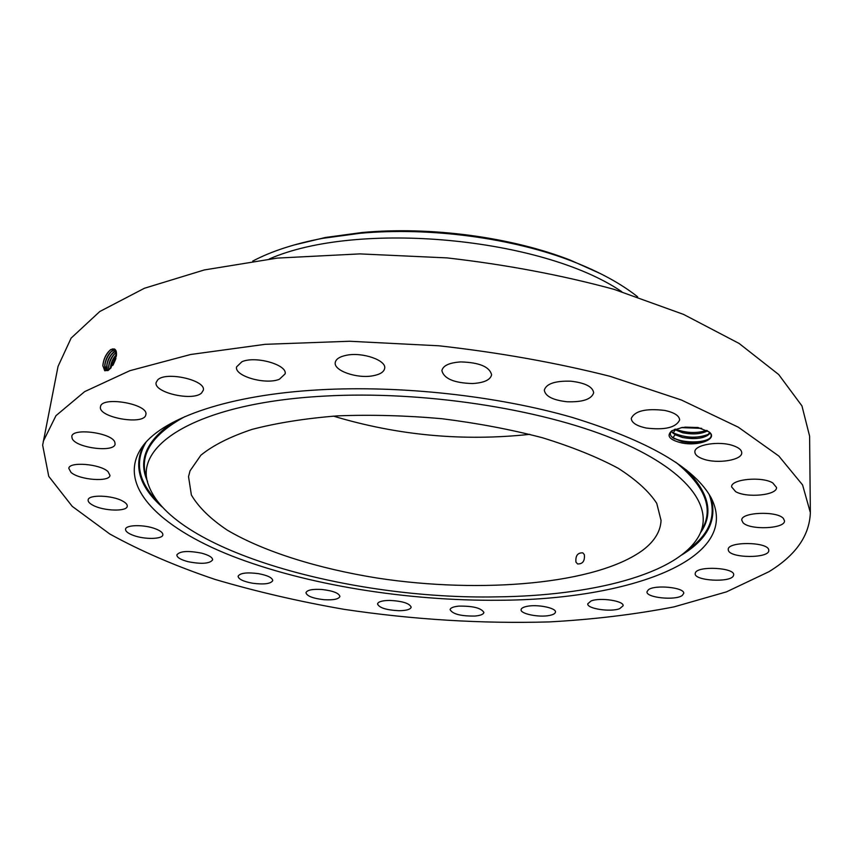<?xml version="1.0" encoding="UTF-8"?>
<svg xmlns="http://www.w3.org/2000/svg" width="853" height="853" viewBox="0 0 853 853"><rect width="100%" height="100%" fill="white"/><g stroke="black" fill="none" stroke-linecap="round" stroke-linejoin="round"><path stroke-width="1.28" d="M575.946 562.095L577.577 563.94C582.706 564.11 584.966 561.007 584.348 554.631L582.802 552.851C577.662 552.648 575.38 555.73 575.946 562.095M190.027 470.867L188.534 476.614L191.371 494.996C198.6 507.258 210.595 518.987 227.324 530.171C264.089 551.816 318.265 568.61 377.463 578.089C481.284 593.955 596.876 584.326 643.215 549.865C654.56 541.165 660.51 531.355 661.064 520.447L656.757 503.377C649.133 491.573 636.306 479.887 618.254 468.308C597.281 457.048 572 446.865 542.401 437.738C510.83 429.486 477.264 423.141 441.715 418.695C405.868 415.518 371.108 414.569 337.425 415.869C305.246 418.428 276.777 422.949 252.019 429.4C229.937 436.8 212.887 445.405 200.86 455.235L190.027 470.867M333.384 416.115C397.626 435.456 463.104 441.523 529.809 434.337M600.501 273.642L570.497 260.208C511.661 237.123 430.339 226.173 362.003 232.517L325.419 237.475L293.464 245.152M324.641 396.091C197.832 402.733 131.916 445.341 148.806 485.805C173.052 551.166 350.263 599.808 496.67 596.876C591.022 595.895 676.546 574.591 698.415 536.793C715.24 507.823 688.062 469.491 613.52 438.922C539.203 408.448 421.638 390.567 324.641 396.091M637.617 296.812C621.101 283.686 599.638 271.958 573.205 261.626C513.069 238.04 429.784 226.823 359.902 233.306L322.498 238.371C294.626 243.67 271.361 251.24 252.712 261.103M621.773 291.694C542.359 237.401 357.279 220.234 269.239 258.992M810.35 512.568L809.604 436.139L801.948 405.9L778.682 374.52L739.093 343.439L683.594 314.416L614 289.338C561.583 275.103 505.946 264.633 447.121 257.905L359.849 253.895L277.3 258.096L204.283 269.953L144.392 288.271L99.758 311.537L71.119 338.108L58.036 366.417L42.65 445.17L48.749 476.358L72.228 506.351L109.781 533.989C140.596 551.006 175.675 566.157 215.052 579.422C256.071 591.534 299.094 601.504 344.122 609.341C413.076 619.619 481.497 623.81 549.396 621.912C593.528 619.459 635.058 614.448 673.998 606.888L726.468 591.865L768.82 571.766C795.721 555.356 809.561 535.62 810.35 512.568L802.566 484.92L778.8 456.014L738.293 427.182L681.44 400.025L610.098 376.322C556.327 362.728 499.282 352.556 438.964 345.796L349.57 341.253L265.144 344.324L190.645 354.496L129.773 370.724L84.66 391.623L55.978 415.656L43.236 441.406M319.278 389.832C229.052 394.8 164.341 417.639 143.251 445.426C114.323 483.886 158.306 527.069 232.048 556.049C306.749 585.094 407.361 601.141 499.559 600.245C627.872 599.808 742.291 559.739 711.306 498.12C694.971 467.892 648.589 440.99 572.171 417.405C497.224 395.813 400.665 385.204 319.278 389.832M115.208 349.751L113.406 350.135C107.243 352.438 102.008 367.867 106.262 369.68L108.843 369.498L111.125 367.686L108.192 370.447L104.674 370.682L102.85 365.585C103.448 359.348 105.751 354.294 109.76 350.423L112.521 348.952L114.387 349.144L112.521 348.952M110.495 368.464L116.371 356.021C116.84 352.204 116.168 349.847 114.377 348.962M111.594 349.282L114.654 349.293L116.36 356.085M252.659 583.249C264.206 584.7 270.902 583.804 272.757 580.573C272.384 577.684 267.554 575.359 258.267 573.611C246.645 572.16 239.917 573.045 238.083 576.265C238.499 579.198 243.361 581.533 252.659 583.249M321.901 589.487C312.401 588.943 307.08 590.02 305.96 592.707C306.877 596.087 312.88 598.422 323.959 599.702C333.438 600.256 338.758 599.179 339.91 596.46C339.036 593.112 333.033 590.788 321.901 589.487M389.629 600.416C382.208 600.533 378.167 601.706 377.516 603.935C379.137 607.805 386.292 610.066 398.959 610.716C406.423 610.62 410.485 609.447 411.178 607.187C409.589 603.327 402.403 601.066 389.629 600.416M458.807 606.12C453.359 606.675 450.448 607.858 450.096 609.671C452.676 614.117 460.993 616.25 475.025 616.047C480.559 615.514 483.512 614.331 483.896 612.465C481.316 608.018 472.946 605.907 458.807 606.12M526.834 606.387C523.188 607.155 521.268 608.253 521.087 609.703C520.234 613.883 539.16 617.668 549.535 615.439C553.298 614.682 555.271 613.563 555.463 612.07C556.391 607.922 537.155 604.073 526.834 606.387M591.022 600.981L587.76 603.807C586.789 608.711 610.481 612.305 619.673 608.669L623.116 605.769C624.183 600.864 599.99 597.239 591.022 600.981M648.355 589.786L646.979 591.801C645.924 597.676 675.341 600.757 682.219 595.501L683.733 593.368C684.884 587.472 654.795 584.422 648.355 589.786M695.408 572.768L695.184 573.653C694.097 580.786 730.296 582.908 733.388 575.871L733.687 574.837C734.817 567.629 697.807 565.646 695.408 572.768M728.323 550.174C729.55 558.352 769.651 558.64 768.777 550.409L768.734 549.95C768.095 541.666 727.161 541.324 728.249 549.556L728.323 550.174M743.016 522.697C749.702 530.374 785.474 528.817 784.493 520.799L783.406 518.464C777.062 510.616 740.585 512.216 741.779 520.191L743.016 522.697M735.638 491.648C746.78 498.237 777.403 495.22 776.518 487.458L772.722 482.883C761.654 476.102 730.541 479.258 731.618 486.914L735.638 491.648M703.501 459.127C717.533 464.128 742.387 460.108 741.737 452.751C741.609 449.979 738.815 447.633 733.335 445.714C719.175 440.543 694.107 444.744 694.875 451.962C695.003 454.82 697.882 457.208 703.501 459.127M646.254 428.035C664.977 430.253 676.109 427.545 679.649 419.932C679.276 415.688 674.328 412.521 664.786 410.432C645.87 408.224 634.696 410.901 631.252 418.45C631.646 422.779 636.647 425.978 646.254 428.035M566.946 401.752C582.642 402.285 591.545 399.289 593.667 392.764C592.728 386.729 585.169 382.88 570.988 381.206C555.228 380.715 546.325 383.69 544.299 390.12C545.27 396.24 552.819 400.11 566.946 401.752M472.519 383.541C484.046 382.837 490.411 379.916 491.605 374.776C489.558 366.737 479.279 362.45 460.759 361.917C449.307 362.696 443.016 365.596 441.886 370.618C443.965 378.711 454.169 383.018 472.519 383.541M372.996 375.768C380.129 374.435 384.021 371.94 384.682 368.304C386.452 360.286 362.493 351.937 346.606 355.232C339.665 356.618 335.879 359.07 335.24 362.578C333.555 370.746 357.226 378.881 372.996 375.768M279.443 379.222L285.115 373.881C287.6 364.764 255.367 355.584 241.9 361.747L236.558 366.907C234.234 376.162 265.848 385.108 279.443 379.222M201.553 393.02L203.313 390.194C206.309 380.235 165.898 371.023 157.677 379.916L156.142 382.507C153.369 392.561 192.853 401.582 201.553 393.02M145.788 414.921L145.852 414.622C148.998 404.045 101.475 395.707 100.494 406.742L100.494 406.785C97.594 417.405 144.008 425.658 145.788 414.921M114.792 442.067C111.636 432.738 72.238 427.577 71.801 436.469L72.206 438.655C76.184 448.038 114.622 452.815 115.102 444.018L114.792 442.067M108 471.602C100.164 463.925 69.029 461.377 68.805 468.393L70.98 472.37C79.297 479.994 109.664 482.35 109.973 475.388L108 471.602M122.704 501.106C112.383 495.156 88.275 494.377 88.136 499.943C87.912 501.671 89.512 503.43 92.934 505.253C103.458 511.096 127.033 511.821 127.257 506.255C127.47 504.603 125.956 502.886 122.704 501.106M155.203 528.721C144.029 524.414 125.69 524.755 125.562 529.223C125.434 531.355 128.057 533.424 133.441 535.428C144.647 539.64 162.678 539.309 162.859 534.831C163.008 532.752 160.449 530.715 155.203 528.721M201.617 553.17C187.959 550.505 179.706 551.091 176.838 554.93C176.912 557.457 180.633 559.707 188.023 561.679C201.564 564.302 209.774 563.705 212.632 559.867C212.589 557.393 208.921 555.154 201.617 553.17M697.818 427.47L682.464 427.417L671.94 430.69C666.076 435.776 669.317 439.849 681.654 442.92C698.778 446.599 718.802 438.698 708.95 431.831L697.818 427.47M102.85 366.012L102.85 365.926C103.437 359.508 106.039 354.059 110.666 349.57M671.94 430.69C669.616 433.143 669.925 435.531 672.868 437.877L682.08 441.651C693.244 443.635 702.147 442.782 708.79 439.103C711.828 436.885 711.999 434.561 709.312 432.119M115.23 349.773L111.508 351.393C107.521 355.274 105.282 359.955 104.78 365.436L106.55 369.807M709.557 432.503L707.489 435.478C701.411 438.783 693.084 439.444 682.517 437.44L674.958 434.582L671.428 431.245L675.096 434.721L682.517 437.504C697.562 439.775 706.572 438.122 709.557 432.535L709.557 432.332M104.78 366.236C105.335 360.819 107.51 355.925 111.306 351.575M114.899 349.783L115.262 350.999L115.88 350.775L113.353 352.268C109.419 356.117 107.201 360.744 106.7 366.161L107.617 369.914M115.262 350.999C108.278 356.821 105.719 363.122 107.585 369.914M707.521 430.808C701.443 434.102 693.148 434.753 682.635 432.77L674.382 429.454M707.478 430.776C701.369 434.049 693.094 434.689 682.635 432.706L674.435 429.432M106.7 366.961C107.243 361.597 109.397 356.757 113.15 352.449M107.755 370.65L108.843 369.498C108.16 363.005 110.645 357.268 116.328 352.268L115.198 353.142C111.306 356.949 109.109 361.533 108.608 366.886L108.907 369.466M701.646 428.355L681.131 427.62M701.529 428.323L681.259 427.598M108.608 367.686C109.152 362.376 111.285 357.588 114.995 353.313M116.488 354.507C112.927 358.324 110.943 362.696 110.517 367.611L112.404 361.107L116.488 354.56M116.488 354.443C112.649 358.612 110.645 363.239 110.474 368.336M113.3 364.594L115.656 359.188M115.891 358.367L112.863 365.329M115.923 358.217L112.777 365.447M671.492 436.565L673.038 437.578C682.112 443.155 703.075 443.272 709.653 438.378L709.877 438.218M671.961 432.066L673.166 432.834C685.855 438.186 697.797 438.602 708.992 434.07M675.245 429.112C686.111 433.121 696.624 433.548 706.796 430.392M684.874 427.129L698.276 427.556M146.695 478.17C138.57 455.555 151.29 435.03 184.877 416.627M675.693 462.155C705.314 486.423 714.046 508.932 701.891 529.681M147.59 481.572C137.791 460.364 146.3 440.596 173.106 422.256M686.228 469.854C709.195 492.81 713.918 513.815 700.398 532.848M709.131 494.324C716.946 515.788 709.739 534.383 687.507 550.11M157.08 500.903C138.122 481.359 134.454 461.75 146.087 442.089M162.059 506.906C139.22 486.498 133.143 465.77 143.816 444.722M710.89 497.331C717.501 519.978 707.713 539.235 681.515 555.1M104.908 370.81L106.316 369.701M113.044 348.909L113.406 350.135M675.096 434.721L673.038 437.578L674.339 438.858M675.224 429.976L673.166 432.834L674.958 434.582M570.497 260.208L573.205 261.626M325.419 237.475L322.498 238.371M709.653 438.378L708.79 439.103M671.61 436.715L672.868 437.877M709.696 433.633L707.489 435.478M672.281 432.46L673.561 433.633"/></g></svg>
